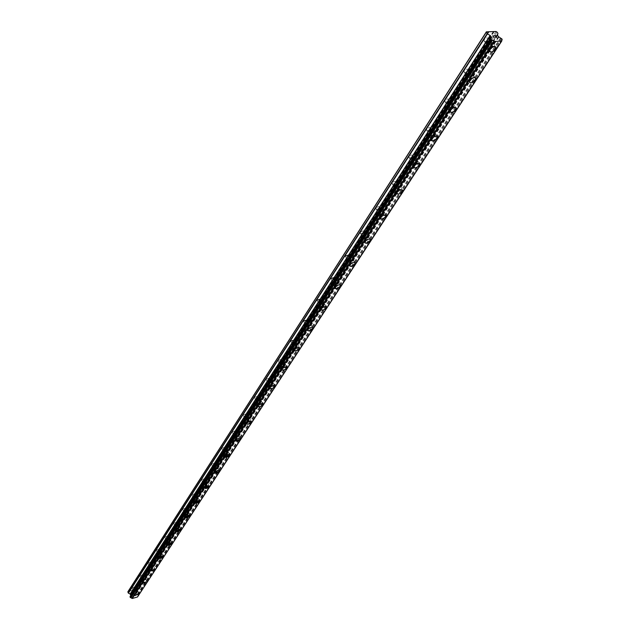 <?xml version="1.0" encoding="UTF-8"?>
<svg xmlns="http://www.w3.org/2000/svg" width="630" height="630" viewBox="0 0 630 630"><rect width="100%" height="100%" fill="white"/><g stroke="black" fill="none" stroke-linecap="round" stroke-linejoin="round"><path stroke-width="0.47" stroke-dasharray="3.15 2.36" d="M484.305 39.737L483.958 40.792C484.746 41.887 486.013 41.486 487.762 39.596L488.108 38.54C487.329 37.446 486.061 37.839 484.305 39.737M487.998 44.895L487.651 45.943C488.431 47.037 489.699 46.636 491.463 44.746L491.809 43.69C491.03 42.596 489.762 42.998 487.998 44.895M489.856 51.558L490.211 49.368C492.408 46.825 494.329 46.014 495.96 46.935M464.302 70.875L463.979 71.859C464.759 72.907 466.011 72.513 467.72 70.686L468.043 69.694C467.263 68.654 466.019 69.04 464.302 70.875M467.87 75.986L467.547 76.97C468.326 78.01 469.57 77.616 471.295 75.789L471.618 74.805C470.846 73.757 469.594 74.159 467.87 75.986M469.657 82.475L469.988 80.443C472.153 77.962 474.043 77.167 475.658 78.073M445.15 100.682L444.859 101.603C445.63 102.603 446.859 102.218 448.536 100.446L448.836 99.524C448.064 98.524 446.835 98.91 445.15 100.682M448.607 105.745L448.308 106.667C449.08 107.659 450.308 107.273 451.994 105.501L452.293 104.58C451.521 103.588 450.292 103.974 448.607 105.745M450.316 112.069L450.631 110.179C452.773 107.754 454.632 106.99 456.222 107.872M426.809 129.244L426.534 130.103C427.305 131.056 428.51 130.678 430.156 128.953L430.432 128.095C429.66 127.142 428.455 127.52 426.809 129.244M430.148 134.261L429.873 135.119C430.644 136.064 431.849 135.678 433.495 133.962L433.779 133.103C433.015 132.15 431.802 132.536 430.148 134.261M431.802 140.419L432.093 138.655C434.204 136.3 436.039 135.552 437.606 136.411M409.216 156.626L408.957 157.437C409.728 158.343 410.917 157.965 412.524 156.303L412.792 155.492C412.012 154.578 410.823 154.956 409.216 156.626M412.453 161.595L412.193 162.398C412.965 163.304 414.154 162.926 415.769 161.256L416.028 160.453C415.265 159.547 414.067 159.925 412.453 161.595M414.044 167.612L414.32 165.966C416.398 163.666 418.21 162.934 419.753 163.776M392.332 182.913L392.096 183.669C392.86 184.535 394.034 184.165 395.608 182.542L395.853 181.786C395.081 180.912 393.907 181.29 392.332 182.913M395.475 187.834L395.231 188.583C395.994 189.449 397.168 189.079 398.743 187.456L398.995 186.701C398.231 185.834 397.058 186.212 395.475 187.834M397.002 193.701L397.262 192.166C399.318 189.921 401.105 189.213 402.625 190.032M376.118 208.16L375.889 208.869C376.653 209.703 377.811 209.333 379.355 207.758L379.583 207.049C378.819 206.215 377.661 206.585 376.118 208.16M379.166 213.034L378.937 213.735C379.693 214.562 380.851 214.192 382.402 212.617L382.63 211.908C381.867 211.082 380.717 211.459 379.166 213.034M380.63 218.768L380.882 217.334C382.906 215.145 384.67 214.444 386.174 215.247M360.525 232.431L360.313 233.092C361.077 233.887 362.211 233.525 363.723 231.998L363.943 231.328C363.179 230.533 362.037 230.895 360.525 232.431M363.486 237.25L363.274 237.912C364.03 238.707 365.164 238.337 366.684 236.809L366.904 236.148C366.14 235.352 365.006 235.722 363.486 237.25M364.904 242.865L365.14 241.526C367.14 239.384 368.881 238.699 370.353 239.479M345.531 255.78L345.327 256.402L348.689 255.315L348.894 254.685L345.531 255.78M348.406 260.552L348.201 261.174L351.564 260.08L351.768 259.458L348.406 260.552M349.768 266.049L349.996 264.789C351.965 262.702 353.682 262.033 355.147 262.781M331.089 278.255L330.9 278.846L334.215 277.767L334.404 277.176L331.089 278.255M333.884 282.98L333.695 283.571L337.011 282.484L337.2 281.893L333.884 282.98M335.199 288.367L335.42 287.185C337.365 285.146 339.058 284.484 340.499 285.217M317.181 299.911L317 300.471L320.268 299.4L320.45 298.841L317.181 299.911M319.898 304.597L319.717 305.148L322.985 304.07L323.166 303.518L319.898 304.597M321.174 309.873L321.371 308.763C323.292 306.763 324.97 306.117 326.387 306.826M303.77 320.796L303.605 321.316L306.826 320.253L306.991 319.733L303.77 320.796M306.416 325.426L306.243 325.946L309.472 324.883L309.637 324.356L306.416 325.426M307.645 330.6L307.834 329.561C309.732 327.608 311.385 326.97 312.787 327.655M290.832 340.932L290.674 341.428L293.848 340.381L294.005 339.885L290.832 340.932M293.407 345.523L293.249 346.012L296.423 344.957L296.588 344.46L293.407 345.523M294.596 350.603L294.777 349.618C296.651 347.713 298.281 347.083 299.667 347.744M278.342 360.384L281.476 359.336L278.342 360.384M280.846 364.92L280.697 365.384L283.839 364.337L283.988 363.864L280.846 364.92M282.004 369.904L282.177 368.983C284.028 367.117 285.634 366.502 287.004 367.14M266.277 379.166L269.372 378.126L266.277 379.166M268.719 383.654L271.821 382.615L268.719 383.654M269.837 388.552L270.002 387.686C271.829 385.851 273.42 385.253 274.767 385.867M254.614 397.317L257.67 396.286L254.614 397.317M257.001 401.767L260.056 400.727L257.001 401.767M258.079 406.578L258.237 405.759C260.04 403.964 261.615 403.365 262.946 403.964M243.338 414.871L246.354 413.847L243.338 414.871M245.668 419.273L248.685 418.241L245.668 419.273M246.716 424.006L246.865 423.234C248.645 421.478 250.197 420.887 251.512 421.462M232.431 431.857L235.407 430.841L232.431 431.857M234.699 436.212L237.683 435.196L234.699 436.212M235.714 440.874L235.864 440.142C237.62 438.417 239.148 437.834 240.455 438.393M221.862 448.3L224.808 447.292L221.862 448.3M224.083 452.616L227.028 451.6L224.083 452.616M225.067 457.199L225.209 456.506L229.745 454.781M211.633 464.231L214.539 463.223L211.633 464.231M213.806 468.499L216.712 467.491L213.806 468.499M214.759 473.012L214.893 472.35L219.374 470.649M201.718 479.666L204.585 478.666L201.718 479.666M203.844 483.887L206.711 482.887L203.844 483.887M204.766 488.337L204.892 487.715L209.325 486.029M192.111 494.629L194.938 493.637L192.111 494.629M194.182 498.81L197.017 497.818L194.182 498.81M195.079 503.197L195.206 502.598L199.584 500.937M182.787 509.142L185.582 508.158L182.787 509.142M184.81 513.292L187.614 512.3L184.81 513.292M185.685 517.608L185.803 517.041L190.134 515.395M173.73 523.231L176.502 522.254L173.73 523.231M175.723 527.334L178.487 526.357L175.723 527.334M176.573 531.594L176.684 531.058L180.96 529.42M164.95 536.91L167.682 535.941L164.95 536.91M166.895 540.973L169.627 539.997L166.895 540.973M167.722 545.17L167.824 544.659C169.596 543.076 171.021 542.564 172.084 543.139M156.413 550.195L159.114 549.234L156.413 550.195M158.319 554.219L161.02 553.25L158.319 554.219M159.122 558.353L159.225 557.873C160.973 556.322 162.375 555.817 163.438 556.361M148.121 563.102L150.79 562.149L148.121 563.102M149.987 567.087L152.665 566.126L149.987 567.087M150.751 571.087L155.035 569.205M140.065 575.655L142.703 574.702L140.065 575.655M141.892 579.6L144.538 578.639L141.892 579.6M142.632 583.545L146.861 581.695M132.221 587.853L134.836 586.908L132.221 587.853M134.017 591.767L136.631 590.814L134.017 591.767M134.741 595.665L138.915 593.838M133.308 591.964L137.371 590.491L133.308 591.964M134.694 594.988L138.765 593.499L134.694 594.988M141.175 579.797L145.286 578.308L141.175 579.797M142.593 582.852L146.703 581.356L142.593 582.852M149.271 567.291L153.429 565.787L149.271 567.291M150.712 570.37L154.87 568.866L150.712 570.37M157.595 554.416L157.461 554.809C158.524 555.361 159.925 554.865 161.666 553.305L161.8 552.912C160.737 552.36 159.335 552.856 157.595 554.416M159.059 557.526L158.933 557.92C159.996 558.463 161.398 557.959 163.138 556.408L163.272 556.014C162.209 555.471 160.807 555.975 159.059 557.526M166.155 541.17L166.021 541.587C167.092 542.162 168.509 541.658 170.273 540.067L170.415 539.65C169.344 539.075 167.927 539.579 166.155 541.17M167.659 544.312L167.525 544.722C168.596 545.297 170.013 544.785 171.777 543.202L171.919 542.784C170.848 542.217 169.431 542.721 167.659 544.312M174.975 527.53L174.833 527.964C175.912 528.57 177.345 528.058 179.14 526.444L179.282 526.003C178.203 525.404 176.77 525.908 174.975 527.53M176.51 530.704L176.369 531.137C177.447 531.736 178.881 531.224 180.676 529.602L180.818 529.168C179.747 528.57 178.306 529.082 176.51 530.704M184.062 513.481L183.913 513.938C184.999 514.568 186.448 514.056 188.268 512.403L188.417 511.946C187.338 511.316 185.881 511.828 184.062 513.481M185.63 516.687L185.48 517.135C186.559 517.765 188.016 517.254 189.835 515.6L189.984 515.143C188.905 514.521 187.456 515.033 185.63 516.687M193.418 499.007L193.268 499.48C194.355 500.141 195.828 499.629 197.678 497.936L197.828 497.456C196.741 496.794 195.268 497.314 193.418 499.007M195.024 502.244L194.867 502.716C195.954 503.37 197.426 502.85 199.277 501.165L199.434 500.685C198.348 500.031 196.875 500.551 195.024 502.244M203.073 484.076L202.915 484.58C204.01 485.273 205.498 484.753 207.372 483.029L207.538 482.525C206.443 481.832 204.955 482.352 203.073 484.076M204.711 487.344L204.553 487.848C205.64 488.534 207.128 488.014 209.01 486.289L209.176 485.785C208.081 485.1 206.593 485.62 204.711 487.344M213.027 468.681L212.861 469.208C213.964 469.933 215.468 469.413 217.374 467.649L217.547 467.113C216.444 466.397 214.94 466.917 213.027 468.681M214.704 471.988L214.531 472.508C215.633 473.224 217.137 472.705 219.051 470.941L219.224 470.413C218.122 469.697 216.618 470.224 214.704 471.988M223.303 452.797L223.122 453.348C224.233 454.104 225.761 453.576 227.698 451.773L227.879 451.214C226.768 450.466 225.241 450.993 223.303 452.797M225.02 456.136L224.839 456.687C225.942 457.435 227.469 456.908 229.414 455.104L229.596 454.545C228.485 453.797 226.957 454.324 225.02 456.136M233.911 436.393L233.722 436.976C234.84 437.763 236.384 437.236 238.353 435.393L238.542 434.802C237.423 434.015 235.88 434.542 233.911 436.393M235.667 439.764L235.478 440.346C236.589 441.126 238.132 440.598 240.109 438.756L240.306 438.165C239.187 437.385 237.644 437.913 235.667 439.764M244.865 419.446L244.668 420.06C245.787 420.887 247.354 420.352 249.354 418.47L249.559 417.848C248.433 417.021 246.865 417.556 244.865 419.446M246.661 422.856L246.464 423.47C247.582 424.281 249.149 423.746 251.157 421.864L251.362 421.242C250.236 420.43 248.677 420.966 246.661 422.856M256.19 401.932L255.977 402.586C257.111 403.444 258.694 402.909 260.733 400.971L260.946 400.326C259.812 399.459 258.229 399.995 256.19 401.932M258.032 405.373L257.82 406.019C258.954 406.878 260.536 406.334 262.576 404.405L262.789 403.751C261.663 402.901 260.08 403.436 258.032 405.373M267.9 383.82L267.679 384.505C268.813 385.41 270.42 384.867 272.491 382.89L272.719 382.197C271.577 381.3 269.979 381.835 267.9 383.82M269.79 387.3L269.569 387.978C270.703 388.875 272.31 388.332 274.389 386.355L274.617 385.662C273.475 384.772 271.869 385.316 269.79 387.3M280.019 365.085L279.783 365.809C280.925 366.747 282.555 366.203 284.666 364.171L284.902 363.447C283.76 362.502 282.13 363.045 280.019 365.085M281.957 368.589L281.72 369.314C282.862 370.251 284.492 369.7 286.603 367.676L286.847 366.951C285.705 366.014 284.075 366.558 281.957 368.589M292.564 345.681L292.32 346.445C293.47 347.429 295.116 346.878 297.266 344.799L297.517 344.027C296.368 343.043 294.714 343.594 292.564 345.681M294.557 349.225L294.305 349.989C295.454 350.965 297.108 350.414 299.258 348.335L299.51 347.571C298.36 346.587 296.714 347.146 294.557 349.225M305.566 325.576L305.298 326.387C306.456 327.419 308.133 326.868 310.314 324.733L310.582 323.914C309.425 322.883 307.755 323.442 305.566 325.576M307.605 329.159L307.345 329.97C308.495 330.994 310.173 330.435 312.362 328.301L312.63 327.49C311.472 326.466 309.802 327.025 307.605 329.159M319.04 304.739L318.756 305.597C319.922 306.676 321.615 306.117 323.844 303.928L324.127 303.061C322.962 301.983 321.268 302.542 319.04 304.739M321.142 308.361L320.859 309.22C322.017 310.283 323.718 309.724 325.946 307.534L326.23 306.676C325.072 305.605 323.371 306.164 321.142 308.361M333.018 283.122L332.719 284.036C333.892 285.162 335.609 284.595 337.877 282.35L338.176 281.429C337.011 280.303 335.286 280.87 333.018 283.122M335.176 286.776L334.877 287.69C336.042 288.808 337.767 288.241 340.035 285.996L340.342 285.083C339.176 283.957 337.452 284.524 335.176 286.776M347.524 260.686L347.209 261.655C348.382 262.828 350.13 262.261 352.446 259.954L352.761 258.977C351.587 257.796 349.839 258.371 347.524 260.686M349.745 264.38L349.43 265.348C350.603 266.514 352.343 265.947 354.666 263.631L354.989 262.663C353.816 261.489 352.068 262.064 349.745 264.38M362.596 237.376L362.258 238.408C363.439 239.636 365.211 239.061 367.573 236.691L367.912 235.651C366.731 234.415 364.959 234.99 362.596 237.376M364.88 241.109L364.55 242.133C365.723 243.361 367.495 242.786 369.857 240.408L370.204 239.376C369.022 238.148 367.251 238.731 364.88 241.109M378.268 213.145L377.905 214.239C379.095 215.531 380.89 214.948 383.292 212.507L383.654 211.404C382.473 210.113 380.677 210.696 378.268 213.145M380.622 216.917L380.26 218.011C381.441 219.287 383.237 218.705 385.654 216.263L386.017 215.169C384.835 213.885 383.04 214.468 380.622 216.917M394.561 187.937L394.183 189.102C395.372 190.449 397.199 189.866 399.656 187.354L400.042 186.181C398.845 184.826 397.026 185.417 394.561 187.937M396.995 191.748L396.609 192.914C397.798 194.253 399.617 193.662 402.082 191.15L402.475 189.977C401.286 188.638 399.459 189.22 396.995 191.748M411.532 161.689L411.13 162.942C412.319 164.351 414.178 163.761 416.682 161.17L417.099 159.91C415.902 158.5 414.044 159.091 411.532 161.689M414.044 165.54L413.627 166.777C414.823 168.186 416.674 167.588 419.186 164.997L419.604 163.745C418.415 162.343 416.556 162.942 414.044 165.54M429.219 134.34L428.786 135.671C429.983 137.151 431.865 136.553 434.424 133.883L434.865 132.544C433.668 131.064 431.786 131.662 429.219 134.34M431.802 138.222L431.369 139.553C432.558 141.025 434.44 140.419 437.015 137.749L437.456 136.419C436.267 134.946 434.377 135.552 431.802 138.222M447.662 105.816L447.198 107.242C448.402 108.785 450.308 108.187 452.931 105.43L453.403 103.997C452.198 102.446 450.285 103.06 447.662 105.816M450.332 109.738L449.867 111.163C451.064 112.699 452.978 112.093 455.6 109.337L456.081 107.903C454.884 106.368 452.97 106.982 450.332 109.738M466.917 76.041L466.413 77.569C467.625 79.183 469.563 78.577 472.24 75.734L472.752 74.198C471.547 72.576 469.602 73.19 466.917 76.041M469.681 80.002L469.169 81.522C470.374 83.136 472.319 82.514 475.004 79.679L475.516 78.144C474.319 76.529 472.374 77.151 469.681 80.002M487.037 44.935L486.494 46.573C487.707 48.266 489.675 47.644 492.416 44.706L492.967 43.06C491.754 41.36 489.778 41.989 487.037 44.935M489.896 48.927L489.345 50.557C490.549 52.243 492.526 51.621 495.274 48.683L495.834 47.045C494.629 45.352 492.644 45.982 489.896 48.927M132.52 595.003L132.261 594.437L132.528 595.003L133.261 594.791L132.52 595.003M132.261 594.437L132.662 594.318L132.261 594.437M132.623 594.224L132.221 594.342L132.623 594.224M132.221 594.342L131.961 593.775L132.221 594.342M131.961 593.775L132.694 593.562L131.961 593.775M132.654 593.468L131.82 593.704L132.473 595.13L133.308 594.885L132.473 595.13L131.82 593.704L132.654 593.468M134.064 593.744L133.387 593.365L134.064 593.744M133.387 593.365L134.174 593.137L133.387 593.365M134.127 593.043L133.143 593.326L134.426 594.106L134.119 594.547L134.426 594.106L133.143 593.326L134.127 593.043M137.513 596.98L138.175 595.185L135.513 592.657L136.159 590.964L135.686 589.782L135.08 589.491L128.04 591.499M130.67 595.618L130.213 596.334M496.023 36.469L495.479 36.493M495.393 35.595L494.29 35.508M495.558 37.264L496.794 37.343M494.274 37.438L492.888 35.563M133.127 590.05L493.322 31.594M130.001 590.94L488.919 31.941M133.332 590.145L493.644 31.768M133.67 590.05L494.109 31.752M133.741 589.869L494.046 31.76M135.08 589.491L495.991 31.5M135.686 589.782L496.968 32.028M136.151 593.736L498.779 36.863M136.261 593.806L498.968 36.989M137.568 596.649L501.693 40.753M129.378 591.113L488.187 31.776M129.583 591.216L488.518 31.949M129.922 591.121L488.982 31.933M136.151 590.79L497.928 33.358M136.159 590.964L497.983 33.563M135.505 592.484L497.487 35.185M135.513 592.657L497.55 35.398M135.93 593.554L498.409 36.587M136.064 593.696L498.653 36.792M137.245 594.287L500.535 37.839M137.364 594.303L500.716 37.894M137.812 594.515L501.425 38.28M137.915 594.618L501.606 38.438M138.175 595.185L502.141 39.178M138.175 595.318L502.189 39.343M138.009 595.704L501.582 40.493M137.939 595.783L501.567 40.446M137.584 596.807L501.771 40.95M130.268 596.295L490.975 38.209M483.958 40.792L487.651 45.943M463.979 71.859L467.547 76.97M444.859 101.603L448.308 106.667M426.534 130.103L429.873 135.119M408.957 157.437L412.193 162.398M392.096 183.669L395.231 188.583M375.889 208.869L378.937 213.735M360.313 233.092L363.274 237.912M345.327 256.402L348.201 261.174M330.9 278.846L333.695 283.571M317 300.471L319.717 305.148M303.605 321.316L306.243 325.946M290.674 341.428L293.249 346.012M278.192 360.848L280.697 365.384M266.136 379.606L268.577 384.095M254.481 397.735L256.867 402.184M243.211 415.265L245.542 419.667M232.305 432.235L234.581 436.59M221.752 448.654L223.973 452.97M211.53 464.57L213.696 468.838M201.616 479.989L203.734 484.21M192.008 494.936L194.087 499.117M182.692 509.442L184.716 513.584M173.644 523.514L175.628 527.617M164.863 537.177L166.808 541.241M156.334 550.447L158.24 554.471M148.042 563.346L149.909 567.331M139.986 575.883L141.813 579.828M132.15 588.081L133.946 591.987M133.198 592.31L134.584 595.334M141.065 580.159L142.474 583.207M149.145 567.669L150.586 570.741M157.461 554.809L158.933 557.92M166.021 541.587L167.525 544.722M174.833 527.964L176.369 531.137M183.913 513.938L185.48 517.135M193.268 499.48L194.867 502.716M202.915 484.58L204.553 487.848M212.861 469.208L214.531 472.508M223.122 453.348L224.839 456.687M233.722 436.976L235.478 440.346M244.668 420.06L246.464 423.47M255.977 402.586L257.82 406.019M267.679 384.505L269.569 387.978M279.783 365.809L281.72 369.314M292.32 346.445L294.305 349.989M305.298 326.387L307.345 329.97M318.756 305.597L320.859 309.22M332.719 284.036L334.877 287.69M347.209 261.655L349.43 265.348M362.258 238.408L364.55 242.133M377.905 214.239L380.26 218.011M394.183 189.102L396.609 192.914M411.13 162.942L413.627 166.777M428.786 135.671L431.369 139.553M447.198 107.242L449.867 111.163M466.413 77.569L469.169 81.522M486.494 46.573L489.345 50.557M492.967 43.06L495.834 47.045M472.752 74.198L475.516 78.144M453.403 103.997L456.081 107.903M434.865 132.544L437.456 136.419M417.099 159.91L419.604 163.745M400.042 186.181L402.475 189.977M383.654 211.404L386.017 215.169M367.912 235.651L370.204 239.376M352.761 258.977L354.989 262.663M338.176 281.429L340.342 285.083M324.127 303.061L326.23 306.676M310.582 323.914L312.63 327.49M297.517 344.027L299.51 347.571M284.902 363.447L286.847 366.951M272.719 382.197L274.617 385.662M260.946 400.326L262.789 403.751M249.559 417.848L251.362 421.242M238.542 434.802L240.306 438.165M227.879 451.214L229.596 454.545M217.547 467.113L219.224 470.413M207.538 482.525L209.176 485.785M197.828 497.456L199.434 500.685M188.417 511.946L189.984 515.143M179.282 526.003L180.818 529.168M170.415 539.65L171.919 542.784M161.8 552.912L163.272 556.014M153.429 565.787L154.87 568.866M145.286 578.308L146.703 581.356M137.371 590.491L138.765 593.499M134.836 586.908L136.631 590.814M142.703 574.702L144.538 578.639M150.79 562.149L152.665 566.126M159.114 549.234L161.02 553.25M167.682 535.941L169.627 539.997M176.502 522.254L178.487 526.357M185.582 508.158L187.614 512.3M194.938 493.637L197.017 497.818M204.585 478.666L206.711 482.887M214.539 463.223L216.712 467.491M224.808 447.292L227.028 451.6M235.407 430.841L237.683 435.196M246.354 413.847L248.685 418.241M257.67 396.286L260.056 400.727M269.372 378.126L271.821 382.615M281.476 359.336L283.988 363.864M294.005 339.885L296.588 344.46M306.991 319.733L309.637 324.356M320.45 298.841L323.166 303.518M334.404 277.176L337.2 281.893M348.894 254.685L351.768 259.458M363.943 231.328L366.904 236.148M379.583 207.049L382.63 211.908M395.853 181.786L398.995 186.701M412.792 155.492L416.028 160.453M430.432 128.095L433.779 133.103M448.836 99.524L452.293 104.58M468.043 69.694L471.618 74.805M488.108 38.54L491.809 43.69M137.994 595.728L501.582 40.501M137.639 596.027L501.622 40.037M130.567 596.043L491.337 37.997"/><path stroke-width="0.94" d="M495.96 46.935L495.597 49.132C493.4 51.668 491.487 52.479 489.856 51.558M495.597 49.132C492.849 52.07 490.872 52.692 489.667 51.006L490.211 49.376C492.967 46.431 494.952 45.801 496.149 47.486L495.597 49.132M475.658 78.073L475.311 80.112C473.146 82.585 471.264 83.373 469.657 82.475M475.319 80.12C472.626 82.963 470.681 83.577 469.484 81.971L469.988 80.443C472.681 77.592 474.626 76.978 475.831 78.585L475.319 80.12M456.222 107.872L455.899 109.77C453.765 112.187 451.907 112.951 450.316 112.069M455.899 109.778C453.277 112.526 451.363 113.14 450.166 111.597L450.639 110.179C453.269 107.415 455.183 106.809 456.38 108.344L455.899 109.778M437.606 136.411L437.299 138.183C435.196 140.537 433.361 141.285 431.802 140.419M437.307 138.19C434.731 140.86 432.849 141.459 431.652 139.986L432.093 138.663C434.668 135.986 436.558 135.379 437.748 136.852L437.307 138.19M419.753 163.776L419.47 165.43C417.391 167.722 415.579 168.446 414.044 167.612M419.47 165.43C416.958 168.021 415.099 168.612 413.91 167.21L414.32 165.966C416.84 163.375 418.698 162.776 419.887 164.178L419.47 165.43M402.625 190.032L402.357 191.575C400.302 193.812 398.522 194.52 397.002 193.701M402.357 191.575C399.892 194.087 398.065 194.678 396.884 193.339L397.262 192.174C399.735 189.654 401.562 189.063 402.743 190.402L402.357 191.575M386.174 215.247L385.914 216.681C383.891 218.87 382.134 219.563 380.63 218.768M385.914 216.689C383.505 219.13 381.709 219.713 380.528 218.429L380.882 217.342C383.3 214.893 385.103 214.31 386.284 215.586L385.914 216.689M370.353 239.479L370.117 240.825C368.117 242.959 366.384 243.637 364.904 242.865M370.117 240.825C367.747 243.204 365.975 243.779 364.801 242.55L365.14 241.526C367.51 239.148 369.282 238.565 370.456 239.794L370.117 240.825M355.147 262.781L354.911 264.049C352.942 266.128 351.233 266.797 349.768 266.049M354.918 264.049C352.595 266.356 350.847 266.931 349.682 265.758L349.996 264.797C352.32 262.482 354.068 261.907 355.233 263.08L354.918 264.049M340.499 285.217L340.279 286.398C338.334 288.438 336.641 289.091 335.199 288.367M340.279 286.406C338.003 288.65 336.286 289.217 335.121 288.099L335.42 287.193C337.696 284.941 339.42 284.374 340.586 285.492L340.279 286.406M326.387 306.826L326.183 307.936C324.261 309.928 322.591 310.574 321.174 309.873M326.183 307.944C323.946 310.133 322.253 310.692 321.095 309.621L321.379 308.763C323.607 306.574 325.308 306.007 326.466 307.078L326.183 307.944M312.787 327.655L312.59 328.702C310.692 330.648 309.046 331.286 307.645 330.6M312.59 328.702C310.401 330.837 308.724 331.396 307.574 330.372L307.842 329.561C310.031 327.427 311.708 326.868 312.858 327.891L312.59 328.702M299.667 347.744L299.478 348.729C297.612 350.634 295.982 351.257 294.596 350.603M299.478 348.736C297.329 350.815 295.675 351.367 294.533 350.39L294.777 349.626C296.935 347.539 298.589 346.988 299.73 347.965L299.478 348.736M287.004 367.14L286.823 368.062C284.973 369.928 283.366 370.542 282.004 369.904M286.823 368.07C284.713 370.093 283.083 370.645 281.941 369.708L282.177 368.983C284.295 366.959 285.925 366.408 287.067 367.345L286.823 368.07M274.767 385.867L274.601 386.741C272.774 388.56 271.191 389.167 269.837 388.552M274.601 386.741C272.522 388.718 270.916 389.261 269.782 388.371L270.002 387.686C272.081 385.71 273.688 385.158 274.83 386.056L274.601 386.741M262.946 403.964L262.781 404.791C260.985 406.57 259.418 407.169 258.079 406.578M262.789 404.791C260.741 406.72 259.158 407.263 258.032 406.405L258.237 405.759C260.284 403.822 261.867 403.287 263.001 404.137L262.789 404.791M251.512 421.462L251.362 422.242C249.582 423.99 248.031 424.581 246.716 424.006M251.362 422.242C249.354 424.132 247.787 424.667 246.669 423.848L246.865 423.234C248.874 421.344 250.441 420.808 251.567 421.627L251.362 422.242M240.455 438.393L240.306 439.126L235.714 440.874M240.306 439.134C238.329 440.976 236.785 441.504 235.675 440.724L235.864 440.142C237.841 438.299 239.384 437.763 240.502 438.543L240.306 439.134M229.745 454.781L229.603 455.474L225.067 457.199M229.603 455.474C227.666 457.278 226.139 457.805 225.028 457.057L225.209 456.506C227.154 454.702 228.682 454.175 229.792 454.923L229.603 455.474M219.374 470.649L219.24 471.311L214.759 473.012M219.24 471.311C217.326 473.075 215.822 473.595 214.72 472.886L214.893 472.358C216.807 470.594 218.311 470.067 219.413 470.783L219.24 471.311M209.325 486.029L209.199 486.651L204.766 488.337M209.199 486.651C207.317 488.376 205.829 488.896 204.734 488.219L204.9 487.715C206.782 485.99 208.27 485.47 209.365 486.147L209.199 486.651M199.584 500.937L199.458 501.527L195.079 503.197M199.458 501.527C197.607 503.212 196.135 503.732 195.048 503.079L195.206 502.606C197.056 500.913 198.529 500.393 199.615 501.047L199.458 501.527M190.134 515.395L190.016 515.954L185.685 517.608M190.016 515.954C188.189 517.608 186.74 518.12 185.661 517.498L185.803 517.049C187.63 515.395 189.087 514.875 190.165 515.505L190.016 515.954M180.96 529.42L180.849 529.956L176.573 531.594M180.849 529.964C179.054 531.578 177.613 532.09 176.542 531.492L176.684 531.058C178.479 529.436 179.92 528.932 180.991 529.523L180.849 529.964M172.084 543.139L171.951 543.556C170.179 545.139 168.761 545.643 167.69 545.076L167.832 544.666C169.604 543.076 171.021 542.572 172.084 543.139L167.722 545.17M163.438 556.361L163.304 556.755C161.564 558.314 160.162 558.818 159.099 558.267L159.225 557.873C160.973 556.322 162.375 555.817 163.438 556.361L159.122 558.353M155.035 569.205L150.751 571.087M146.861 581.695L142.632 583.553M138.915 593.838L134.741 595.673M130.189 596.374L490.888 38.28L130.197 596.35L130.284 597.46L132.253 598.5L137.513 596.98L501.716 41.131L494.503 41.422L491.526 39.761L490.754 38.698L491.235 36.863L490.132 35.461L487.124 33.744L486.352 31.839L495.991 31.5L496.968 32.028L497.928 33.358L497.487 35.185L498.409 36.587L502.141 39.178L501.716 41.131M130.67 595.618L491.266 37.28M491.258 37.17L130.638 595.429M486.352 31.839L128.04 591.499L128.268 593.043L130.142 594.019L130.67 595.311M496.566 37.225L496.023 36.469L496.566 37.225L495.558 37.264L496.566 37.225M496.023 36.469L495.385 36.375M495.936 36.343L495.393 35.595L495.936 36.351M495.393 35.595L494.385 35.634L495.432 35.461L496.794 37.343L495.558 37.264M496.786 37.351L495.432 35.469L494.29 35.508M494.274 37.438L492.888 35.563M132.253 598.5L494.503 41.422M131.938 598.272L493.991 41.068M127.803 592.042L486.163 32.413M501.582 40.493L502.031 39.8M501.567 40.446L501.976 39.832M132.056 598.405L494.196 41.257M130.953 597.799L492.416 40.21M130.835 597.783L492.235 40.155M130.386 597.563L491.526 39.761M130.284 597.46L491.345 39.611M130.024 596.894L490.801 38.855M130.024 596.76L490.754 38.698M130.694 595.24L491.298 37.075M130.694 595.059L491.235 36.863M130.276 594.161L490.376 35.666M130.142 594.019L490.132 35.461M128.402 593.184L487.368 33.957M128.268 593.043L487.124 33.744M501.582 40.501L502.047 39.785M130.662 595.318L491.266 37.162"/></g></svg>
